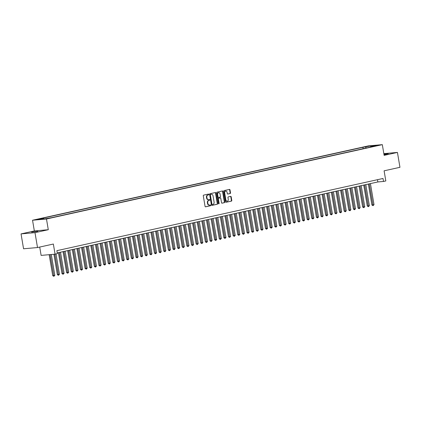 <?xml version="1.0" encoding="UTF-8"?>
<svg xmlns="http://www.w3.org/2000/svg" width="421" height="421" viewBox="0 0 421 421"><rect width="100%" height="100%" fill="white"/><g stroke="black" fill="none" stroke-linecap="round" stroke-linejoin="round"><path stroke-width="0.63" d="M208.848 194.402A0.416 0.326 84.9 0 0 208.463 194.065L203.638 195.133A0.595 0.463 84.9 0 0 203.285 195.818L205.064 206.337A0.595 0.463 84.9 0 0 205.616 206.822L210.437 205.753A0.416 0.326 84.9 0 0 210.3 204.932L209.679 205.074A1.9 1.484 84.9 0 1 209.526 205.095A1.9 1.484 84.9 0 1 207.906 203.522L207.758 202.648A1.9 1.484 84.9 0 1 208.895 200.454L209.521 200.317A0.416 0.326 84.9 0 0 209.379 199.496L208.758 199.638A1.9 1.484 84.9 0 1 208.611 199.659A1.9 1.484 84.9 0 1 206.99 198.086L206.837 197.212A1.9 1.484 84.9 0 1 207.974 195.018L208.6 194.881A0.416 0.326 84.9 0 0 208.848 194.402M208.379 199.67A1.9 1.484 84.9 0 1 208.232 199.691A1.9 1.484 84.9 0 1 206.611 198.123L206.464 197.244A1.9 1.484 84.9 0 1 207.6 195.055L208.221 194.912A0.416 0.326 84.9 0 0 208.242 194.113M205.427 206.811L210.063 205.785A0.416 0.326 84.9 0 0 210.084 204.985M209.3 205.106A1.9 1.484 84.9 0 1 209.153 205.127A1.9 1.484 84.9 0 1 207.532 203.559L207.385 202.68A1.9 1.484 84.9 0 1 208.521 200.491L209.142 200.349A0.416 0.326 84.9 0 0 209.163 199.549M384.02 154.691L388.267 153.728L383.936 154.212M31.622 232.16L37.853 231.303L31.622 232.16M365.617 146.624L368.733 146.192L365.617 146.624M230.15 193.539A0.595 0.463 84.9 0 0 230.503 192.85L230.003 189.903A0.595 0.463 84.9 0 0 229.45 189.418L224.093 190.602A0.595 0.463 84.9 0 0 223.74 191.287L225.519 201.806A0.595 0.463 84.9 0 0 226.072 202.29L231.429 201.106A0.595 0.463 84.9 0 0 231.782 200.422L231.182 196.854A0.595 0.463 84.9 0 0 230.629 196.37L228.335 196.881A0.595 0.463 84.9 0 0 227.977 197.565L228.277 199.333A1.589 1.242 84.9 0 1 227.203 201.185A1.589 1.242 84.9 0 1 225.851 199.87L224.677 192.944A1.589 1.242 84.9 0 1 225.751 191.092A1.589 1.242 84.9 0 1 227.108 192.408L227.303 193.56A0.595 0.463 84.9 0 0 227.856 194.044L229.771 193.571A0.595 0.463 84.9 0 0 230.124 192.886L229.629 189.934A0.595 0.463 84.9 0 0 229.261 189.461M34.996 232.66L48.294 229.719L34.348 230.955L21.05 233.897L34.996 232.66L37.511 247.548L53.356 244.038L55.067 254.163L57.382 253.653L56.877 250.674L382.999 178.472L383.505 181.451L385.82 180.941L384.105 170.815L399.95 167.311L397.435 152.423L383.836 153.628M48.294 229.719L46.478 218.999L382.321 144.65L384.131 155.365L397.435 152.423M215.884 193.029A0.595 0.463 84.9 0 0 215.331 192.544L209.974 193.728A0.595 0.463 84.9 0 0 209.616 194.413L211.395 204.932A0.595 0.463 84.9 0 0 211.947 205.416L217.304 204.232A0.595 0.463 84.9 0 0 217.662 203.548L215.884 193.029L215.505 193.06A0.595 0.463 84.9 0 0 215.142 192.586M217.031 192.165L222.388 190.981A0.595 0.463 84.9 0 1 222.946 191.466L224.725 201.985A0.595 0.463 84.9 0 1 224.367 202.669L222.072 203.175A0.595 0.463 84.9 0 1 221.52 202.69L220.799 198.428A0.595 0.463 84.9 0 0 220.246 197.944L218.725 198.28A0.595 0.463 84.9 0 0 218.373 198.965L219.12 203.406A0.416 0.326 84.9 0 1 218.488 203.548L216.678 192.85A0.595 0.463 84.9 0 1 217.031 192.165M37.511 247.548L23.565 248.785L21.05 233.897M39.042 219.236L36.027 219.651L39.042 219.236M46.478 218.999L32.538 220.236L368.375 145.887L382.321 144.65M363.144 148.697L362.907 147.292L40.948 218.567L43.584 218.336L44.116 218.962M362.907 147.292L370.633 145.929L376.363 145.424L371.275 146.55L373.911 146.313L51.951 217.594L44.221 218.952L38.495 219.462L43.584 218.336M39.711 247.059L41.121 255.4L55.067 254.163M34.348 230.955L32.538 220.236M57.256 252.926L377.853 181.951L383.505 181.451M377.474 179.699L377.853 181.951M371.275 146.55L371.101 146.94M366.338 147.992L365.544 147.055M370.633 145.929L370.659 147.034M211.758 205.411L216.931 204.264A0.595 0.463 84.9 0 0 217.283 203.58L215.505 193.06M210.611 194.439A0.416 0.326 84.9 0 0 210.363 194.918L211.921 204.148A0.416 0.326 84.9 0 0 212.31 204.49L212.968 204.343A1.9 1.484 84.9 0 0 214.105 202.154L213.037 195.839A1.9 1.484 84.9 0 0 211.416 194.27A1.9 1.484 84.9 0 0 211.268 194.291L210.232 194.47A0.416 0.326 84.9 0 0 209.984 194.949L210.363 194.918M212.247 204.495L211.931 204.522A0.416 0.326 84.9 0 1 211.547 204.185L209.984 194.949M211.189 194.297A1.9 1.484 84.9 0 0 211.042 194.302A1.9 1.484 84.9 0 0 210.889 194.323L211.268 194.291M210.232 194.47L210.889 194.323M221.888 203.169L223.993 202.701A0.595 0.463 84.9 0 0 224.346 202.017L222.567 191.497A0.595 0.463 84.9 0 0 222.204 191.023M219.962 197.965A0.595 0.463 84.9 0 0 219.873 197.975L218.352 198.312A0.595 0.463 84.9 0 0 217.994 198.996L218.746 203.438L219.12 203.406M218.646 203.827A0.416 0.326 84.9 0 0 218.746 203.438M220.051 193.997A1.589 1.242 84.9 0 0 218.694 192.686A1.589 1.242 84.9 0 0 217.62 194.539L218.036 196.975A0.595 0.463 84.9 0 0 218.588 197.46L220.109 197.123A0.595 0.463 84.9 0 0 220.462 196.439L220.051 193.997M218.694 192.686L218.32 192.718A1.589 1.242 84.9 0 0 217.247 194.57L217.62 194.539M218.494 197.47L218.21 197.496A0.595 0.463 84.9 0 1 217.657 197.012L217.247 194.57M227.666 194.039L229.771 193.571M225.751 191.092L225.377 191.123A1.589 1.242 84.9 0 0 224.298 192.976L224.677 192.944M227.203 201.185L226.83 201.217A1.589 1.242 84.9 0 1 225.472 199.901L224.298 192.976M225.882 202.285L231.05 201.138A0.595 0.463 84.9 0 0 231.408 200.454L230.803 196.891A0.595 0.463 84.9 0 0 230.44 196.412M49.173 254.684L52.725 275.676L53.667 275.597L54.825 275.339L51.299 254.495M50.115 254.6L53.862 276.318L52.725 275.676M54.825 275.339L53.862 276.318M53.904 254.263L57.351 274.655L58.293 274.571L59.45 274.313L56.009 253.952M54.846 254.184L58.487 275.292L57.351 274.655M59.45 274.313L58.487 275.292M58.43 252.668L61.976 273.629L64.076 273.292L60.508 252.205M59.356 252.463L63.113 274.271L61.976 273.629M64.076 273.292L63.113 274.271M63.055 251.642L66.602 272.608L67.544 272.524L68.702 272.266L65.134 251.184M63.981 251.437L67.739 273.245L66.602 272.608M68.702 272.266L67.739 273.245M67.686 250.621L71.228 271.582L73.328 271.245L69.76 250.158M68.607 250.416L72.365 272.219L71.228 271.582M73.328 271.245L72.365 272.219M72.312 249.595L75.854 270.556L76.796 270.477L77.953 270.219L74.385 249.137M73.233 249.39L76.99 271.198L75.854 270.556M77.953 270.219L76.99 271.198M76.938 248.569L80.479 269.535L81.421 269.451L82.579 269.193L79.011 248.111M77.859 248.369L81.616 270.171L80.479 269.535M82.579 269.193L81.616 270.171M81.563 247.548L85.105 268.509L87.205 268.172L83.642 247.085M82.484 247.343L86.242 269.151L85.105 268.509M87.205 268.172L86.242 269.151M86.189 246.522L89.731 267.488L90.673 267.403L91.831 267.146L88.268 246.064M87.11 246.317L90.873 268.124L89.731 267.488M91.831 267.146L90.873 268.124M90.815 245.501L94.357 266.461L96.456 266.119L92.894 245.038M91.736 245.296L95.499 267.098L94.357 266.461M96.456 266.119L95.499 267.098M95.441 244.475L98.982 265.435L99.924 265.356L101.082 265.098L97.519 244.017M96.362 244.269L100.124 266.077L98.982 265.435M101.082 265.098L100.124 266.077M100.066 243.449L103.608 264.414L104.555 264.33L105.708 264.072L102.145 242.991M100.987 243.249L104.75 265.051L103.608 264.414M105.708 264.072L104.75 265.051M104.692 242.428L108.234 263.388L110.334 263.051L106.771 241.964M105.613 242.222L109.376 264.03L108.234 263.388M110.334 263.051L109.376 264.03M109.318 241.401L112.865 262.367L113.807 262.283L114.959 262.025L111.397 240.944M110.239 241.196L114.002 263.004L112.865 262.367M114.959 262.025L114.002 263.004M113.944 240.38L117.491 261.341L118.433 261.257L119.585 260.999L116.022 239.917M114.865 240.175L118.627 261.978L117.491 261.341M119.585 260.999L118.627 261.978M118.569 239.354L122.116 260.315L123.058 260.236L124.211 259.978L120.648 238.891M119.49 239.149L123.253 260.957L122.116 260.315M124.211 259.978L123.253 260.957M123.195 238.328L126.742 259.294L127.684 259.21L128.837 258.952L125.274 237.87M124.116 238.128L127.879 259.931L126.742 259.294M128.837 258.952L127.879 259.931M127.821 237.307L131.368 258.268L133.462 257.931L129.9 236.844M128.742 237.102L132.504 258.91L131.368 258.268M133.462 257.931L132.504 258.91M132.447 236.281L135.994 257.247L136.936 257.163L138.088 256.905L134.525 235.823M133.368 236.076L137.13 257.884L135.994 257.247M138.088 256.905L137.13 257.884M137.072 235.26L140.619 256.221L141.561 256.136L142.714 255.879L139.151 234.797M137.993 235.055L141.756 256.857L140.619 256.221M142.714 255.879L141.756 256.857M141.698 234.234L145.245 255.194L147.345 254.858L143.777 233.771M142.619 234.029L146.382 255.836L145.245 255.194M147.345 254.858L146.382 255.836M146.324 233.208L149.871 254.173L150.813 254.089L151.97 253.831L148.403 232.75M147.245 233.008L151.007 254.81L149.871 254.173M151.97 253.831L151.007 254.81M150.95 232.187L154.496 253.147L156.596 252.81L153.028 231.724M151.87 231.982L155.633 253.789L154.496 253.147M156.596 252.81L155.633 253.789M155.575 231.161L159.122 252.126L160.064 252.042L161.222 251.784L157.654 230.703M156.496 230.955L160.259 252.763L159.122 252.126M161.222 251.784L160.259 252.763M160.201 230.134L163.748 251.1L164.69 251.016L165.848 250.758L162.28 229.677M161.122 229.934L164.885 251.737L163.748 251.1M165.848 250.758L164.885 251.737M164.827 229.113L168.374 250.074L170.473 249.737L166.905 228.65M165.748 228.908L169.51 250.716L168.374 250.074M170.473 249.737L169.51 250.716M169.452 228.087L172.999 249.053L173.941 248.969L175.099 248.711L171.531 227.629M170.373 227.887L174.136 249.69L172.999 249.053M175.099 248.711L174.136 249.69M174.078 227.066L177.625 248.027L179.725 247.69L176.157 226.603M174.999 226.861L178.762 248.669L177.625 248.027M179.725 247.69L178.762 248.669M178.704 226.04L182.251 247.006L183.193 246.922L184.351 246.664L180.783 225.582M179.625 225.835L183.388 247.643L182.251 247.006M184.351 246.664L183.388 247.643M183.33 225.014L186.877 245.98L187.819 245.896L188.976 245.638L185.408 224.556M184.251 224.814L188.013 246.617L186.877 245.98M188.976 245.638L188.013 246.617M187.955 223.993L191.502 244.954L193.602 244.617L190.034 223.53M188.876 223.788L192.639 245.596L191.502 244.954M193.602 244.617L192.639 245.596M192.581 222.967L196.128 243.933L197.07 243.848L198.228 243.591L194.66 222.509M193.502 222.762L197.265 244.569L196.128 243.933M198.228 243.591L197.265 244.569M197.207 221.946L200.754 242.906L202.854 242.57L199.286 221.483M198.128 221.741L201.891 243.548L200.754 242.906M202.854 242.57L201.891 243.548M201.833 220.92L205.38 241.886L206.322 241.801L207.479 241.543L203.911 220.462M202.759 220.715L206.516 242.522L205.38 241.886M207.479 241.543L206.516 242.522M206.458 219.894L210.005 240.859L210.947 240.775L212.105 240.517L208.537 219.436M207.385 219.694L211.142 241.496L210.005 240.859M212.105 240.517L211.142 241.496M211.084 218.873L214.631 239.833L216.731 239.496L213.163 218.41M212.01 218.667L215.768 240.475L214.631 239.833M216.731 239.496L215.768 240.475M215.71 217.846L219.257 238.812L220.199 238.728L221.357 238.47L217.789 217.389M216.636 217.641L220.394 239.449L219.257 238.812M221.357 238.47L220.394 239.449M220.336 216.826L223.883 237.786L225.982 237.449L222.414 216.362M221.262 216.62L225.019 238.428L223.883 237.786M225.982 237.449L225.019 238.428M224.961 215.799L228.508 236.765L229.45 236.681L230.608 236.423L227.04 215.341M225.888 215.594L229.645 237.402L228.508 236.765M230.608 236.423L229.645 237.402M229.592 214.773L233.134 235.739L234.076 235.655L235.234 235.397L231.666 214.315M230.513 214.573L234.271 236.376L233.134 235.739M235.234 235.397L234.271 236.376M234.218 213.752L237.76 234.713L239.859 234.376L236.292 213.289M235.139 213.547L238.896 235.355L237.76 234.713M239.859 234.376L238.896 235.355M238.844 212.726L242.385 233.692L243.327 233.608L244.485 233.35L240.917 212.268M239.765 212.521L243.522 234.329L242.385 233.692M244.485 233.35L243.522 234.329M243.47 211.705L247.011 232.666L249.111 232.329L245.548 211.242M244.39 211.5L248.148 233.302L247.011 232.666M249.111 232.329L248.148 233.302M248.095 210.679L251.637 231.645L252.579 231.561L253.737 231.303L250.174 210.221M249.016 210.474L252.779 232.281L251.637 231.645M253.737 231.303L252.779 232.281M252.721 209.653L256.263 230.619L257.205 230.534L258.362 230.276L254.8 209.195M253.642 209.453L257.405 231.255L256.263 230.619M258.362 230.276L257.405 231.255M257.347 208.632L260.888 229.592L262.988 229.256L259.425 208.169M258.268 208.427L262.03 230.234L260.888 229.592M262.988 229.256L262.03 230.234M261.973 207.606L265.514 228.571L266.461 228.487L267.614 228.229L264.051 207.148M262.893 207.4L266.656 229.208L265.514 228.571M267.614 228.229L266.656 229.208M266.598 206.585L270.145 227.545L272.24 227.208L268.677 206.122M267.519 206.379L271.282 228.182L270.145 227.545M272.24 227.208L271.282 228.182M271.224 205.559L274.771 226.519L275.713 226.44L276.865 226.182L273.303 205.101M272.145 205.353L275.908 227.161L274.771 226.519M276.865 226.182L275.908 227.161M275.85 204.532L279.397 225.498L280.339 225.414L281.491 225.156L277.928 204.074M276.771 204.332L280.533 226.135L279.397 225.498M281.491 225.156L280.533 226.135M280.475 203.511L284.022 224.472L286.117 224.135L282.554 203.048M281.396 203.306L285.159 225.114L284.022 224.472M286.117 224.135L285.159 225.114M285.101 202.485L288.648 223.451L289.59 223.367L290.743 223.109L287.18 202.027M286.022 202.28L289.785 224.088L288.648 223.451M290.743 223.109L289.785 224.088M289.727 201.464L293.274 222.425L295.368 222.088L291.806 201.001M290.648 201.259L294.411 223.062L293.274 222.425M295.368 222.088L294.411 223.062M294.353 200.438L297.9 221.399L298.842 221.32L299.994 221.062L296.431 199.98M295.274 200.233L299.036 222.041L297.9 221.399M299.994 221.062L299.036 222.041M298.978 199.412L302.525 220.378L303.467 220.294L304.62 220.036L301.057 198.954M299.899 199.212L303.662 221.014L302.525 220.378M304.62 220.036L303.662 221.014M303.604 198.391L307.151 219.352L309.251 219.015L305.683 197.928M304.525 198.186L308.288 219.994L307.151 219.352M309.251 219.015L308.288 219.994M308.23 197.365L311.777 218.331L312.719 218.246L313.877 217.989L310.309 196.907M309.151 197.16L312.914 218.967L311.777 218.331M313.877 217.989L312.914 218.967M312.856 196.344L316.403 217.304L318.502 216.968L314.934 195.881M313.777 196.139L317.539 217.941L316.403 217.304M318.502 216.968L317.539 217.941M317.481 195.318L321.028 216.278L321.97 216.199L323.128 215.941L319.56 194.86M318.402 195.112L322.165 216.92L321.028 216.278M323.128 215.941L322.165 216.92M322.107 194.291L325.654 215.257L326.596 215.173L327.754 214.915L324.186 193.834M323.028 194.092L326.791 215.894L325.654 215.257M327.754 214.915L326.791 215.894M326.733 193.271L330.28 214.231L332.38 213.894L328.812 192.807M327.654 193.065L331.416 214.873L330.28 214.231M332.38 213.894L331.416 214.873M331.359 192.244L334.905 213.21L335.847 213.126L337.005 212.868L333.437 191.787M332.28 192.039L336.042 213.847L334.905 213.21M337.005 212.868L336.042 213.847M335.984 191.223L339.531 212.184L341.631 211.847L338.063 190.76M336.905 191.018L340.668 212.821L339.531 212.184M341.631 211.847L340.668 212.821M340.61 190.197L344.157 211.158L345.099 211.079L346.257 210.821L342.689 189.739M341.531 189.992L345.294 211.8L344.157 211.158M346.257 210.821L345.294 211.8M345.236 189.171L348.783 210.137L349.725 210.053L350.882 209.795L347.314 188.713M346.157 188.971L349.919 210.774L348.783 210.137M350.882 209.795L349.919 210.774M349.862 188.15L353.408 209.111L355.508 208.774L351.94 187.687M350.782 187.945L354.545 209.753L353.408 209.111M355.508 208.774L354.545 209.753M354.487 187.124L358.034 208.09L358.976 208.006L360.134 207.748L356.566 186.666M355.408 186.919L359.171 208.727L358.034 208.09M360.134 207.748L359.171 208.727M359.113 186.103L362.66 207.064L364.76 206.722L361.192 185.64M360.034 185.898L363.797 207.7L362.66 207.064M364.76 206.722L363.797 207.7M363.739 185.077L367.286 206.037L368.228 205.958L369.385 205.701L365.817 184.619M364.665 184.872L368.422 206.679L367.286 206.037M369.385 205.701L368.422 206.679M368.364 184.051L371.911 205.016L372.853 204.932L374.011 204.674L370.443 183.593M369.291 183.851L373.048 205.653L371.911 205.016M374.011 204.674L373.048 205.653M37.769 219.478L37.727 219.215M207.6 195.055L207.974 195.018M206.464 197.244L206.837 197.212M206.611 198.123L206.99 198.086M209.142 200.349L209.521 200.317M208.521 200.491L208.895 200.454M207.385 202.68L207.758 202.648M207.532 203.559L207.906 203.522M210.063 205.785L210.437 205.753M208.221 194.912L208.6 194.881M217.283 203.58L217.662 203.548M216.931 204.264L217.304 204.232M211.547 204.185L211.921 204.148M222.567 191.497L222.946 191.466M224.346 202.017L224.725 201.985M223.993 202.701L224.367 202.669M219.873 197.975L220.246 197.944M218.352 198.312L218.725 198.28M217.994 198.996L218.373 198.965M217.657 197.012L218.036 196.975M225.472 199.901L225.851 199.87M230.803 196.891L231.182 196.854M231.408 200.454L231.782 200.422M231.05 201.138L231.429 201.106M229.629 189.934L230.003 189.903M230.124 192.886L230.503 192.85M208.232 199.691L208.611 199.659M209.153 205.127L209.526 205.095M211.9 204.527L212.279 204.495M211.042 194.302L211.416 194.27M219.915 197.97L220.294 197.933M218.162 197.502L218.541 197.47"/></g></svg>

